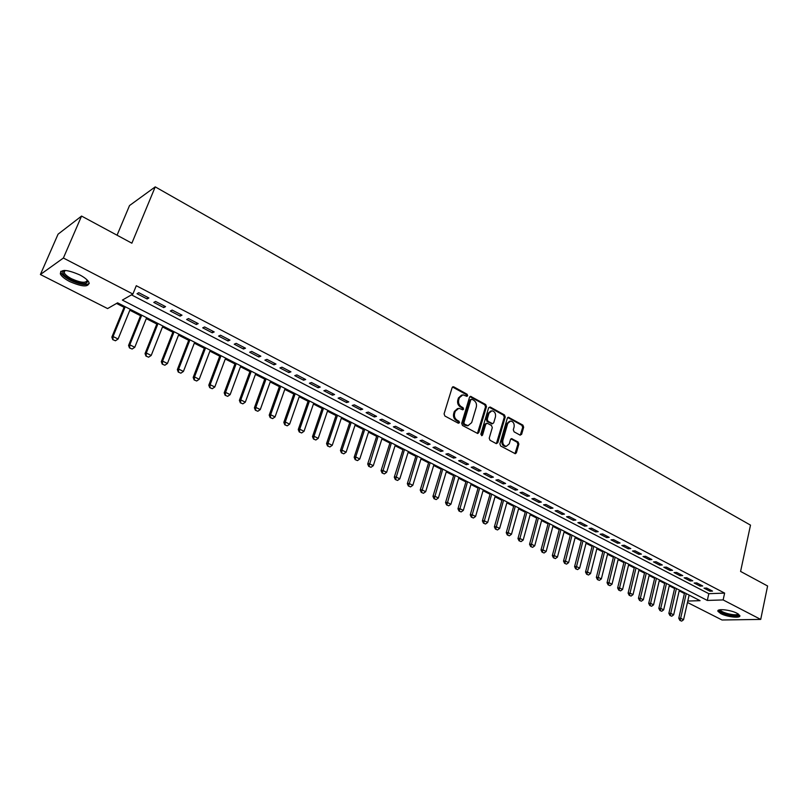 <?xml version="1.0" encoding="UTF-8"?>
<svg xmlns="http://www.w3.org/2000/svg" width="808" height="808" viewBox="0 0 808 808"><rect width="100%" height="100%" fill="white"/><g stroke="black" fill="none" stroke-linecap="round" stroke-linejoin="round"><path stroke-width="1.21" d="M467.66 395.718L467.095 394.233L453.833 386.891L452.126 387.638L444.077 413.868L444.895 416.019L458.328 423.24L459.52 422.685L458.944 421.19L457.217 420.261C454.864 418.665 453.995 416.383 454.611 413.413L455.278 411.232L458.883 408.272L462.822 409.797L463.6 409.151L463.034 407.666L461.317 406.727C458.974 405.121 458.116 402.839 458.722 399.899L459.388 397.728L462.923 394.809L466.893 396.354L467.66 395.718M466.559 396.284L466.145 394.486L452.52 387.012M458.378 423.271L457.995 421.412L456.267 420.483L457.217 420.261M462.479 409.727L462.085 407.899L460.368 406.959L461.317 406.727M720.776 613.605L717.948 611.323C716.383 608.323 730.523 609.737 737.027 613.282L739.795 615.545C741.269 618.554 727.22 617.09 720.776 613.605M69.73 281.578C64.711 278.942 61.58 276.397 60.348 273.922C60.449 269.054 66.923 269.387 79.75 274.902C84.729 277.538 87.809 280.073 88.991 282.487C88.83 287.325 82.406 287.022 69.73 281.578M520.049 435.108L521.635 434.33L523.665 427.18L522.887 425.119L508.404 417.251L507.333 418.16L499.889 443.905L500.677 445.996L515.292 453.722L516.393 452.793L518.867 444.067L518.09 442.006L511.595 438.603L510.505 439.522L509.262 443.855L506.303 446.339C503.576 445.683 502.424 443.703 502.849 440.39L507.737 423.453L510.616 421.019C513.363 421.655 514.524 423.634 514.1 426.947L513.302 429.755L514.08 431.826L520.049 435.108M687.79 601.051L700.071 600.667L117.584 302.838L107.595 308.575L40.4 274.518L58.065 234.179L81.558 216.069L131.866 243.198L155.237 186.87L750.501 525.129L740.582 571.428L767.6 586.002L760.712 619.413L722.019 619.989L687.467 602.475M81.558 216.069L63.388 258.025L132.896 294.041L122.372 300.091L707.313 600.435L723.14 599.93L760.712 619.413M131.472 294.859L708.808 593.688L724.625 593.102L136.289 285.719L132.896 294.041M724.625 593.102L723.14 599.93M486.487 406.636L485.689 404.525L470.64 396.354L469.539 397.263L461.681 423.341L462.499 425.483L477.68 433.502L478.811 432.563L486.487 406.636L485.527 406.868L484.729 404.768L469.933 396.627M490.244 407.05L504.455 414.918L505.242 416.999L497.779 442.774L496.152 443.562L490.022 440.269L489.224 438.168L492.304 427.644L491.506 425.543L487.436 423.321L485.79 424.099L482.558 435.078L481.77 435.734L480.841 434.159L488.608 407.808L490.244 407.05L489.284 407.283L503.495 415.14L504.455 414.918M148.894 297.97L138.784 292.708L137.017 293.718L147.107 298.96L148.894 297.97M165.559 306.636L155.591 301.445L153.783 302.424L163.731 307.596L165.559 306.636M182.002 315.181L172.165 310.07L170.316 311.019L180.133 316.11L182.002 315.181M198.202 323.614L188.506 318.564L186.628 319.483L196.304 324.513L198.202 323.614M214.191 331.926L204.626 326.947L202.717 327.836L212.262 332.795L214.191 331.926M229.957 340.128L220.523 335.219L218.574 336.077L227.997 340.966L229.957 340.128M245.511 348.218L236.199 343.37L234.229 344.198L243.521 349.026L245.511 348.218M260.853 356.197L251.672 351.419L249.672 352.217L258.833 356.974L260.853 356.197M275.993 364.065L266.933 359.358L264.903 360.126L273.942 364.822L275.993 364.065M290.93 371.842L281.992 367.185L279.932 367.933L288.86 372.569L290.93 371.842M305.676 379.507L296.859 374.912L294.769 375.639L303.576 380.204L305.676 379.507M320.231 387.072L311.524 382.548L309.403 383.234L318.099 387.749L320.231 387.072M334.583 394.536L325.998 390.072L323.856 390.739L332.431 395.193L334.583 394.536M348.763 401.909L340.279 397.506L338.118 398.142L346.582 402.546L348.763 401.909M362.752 409.191L354.379 404.838L352.197 405.454L360.55 409.797L362.752 409.191M376.568 416.373L368.307 412.08L366.095 412.676L374.346 416.958L376.568 416.373M390.214 423.473L382.043 419.221L379.81 419.796L387.961 424.028L390.214 423.473M403.677 430.472L395.617 426.281L393.365 426.836L401.414 431.017L403.677 430.472M416.979 437.391L409.02 433.25L406.747 433.785L414.686 437.906L416.979 437.391M430.109 444.218L422.251 440.128L419.958 440.643L427.806 444.723L430.109 444.218M443.087 450.965L435.32 446.925L433.007 447.42L440.754 451.45L443.087 450.965M455.894 457.631L448.228 453.642L445.895 454.116L453.551 458.086L455.894 457.631M468.549 464.216L460.974 460.277L458.621 460.722L466.186 464.651L468.549 464.216M481.053 470.711L473.569 466.822L471.205 467.256L478.679 471.135L481.053 470.711M493.405 477.144L486.012 473.296L483.628 473.71L491.011 477.538L493.405 477.144M505.606 483.487L498.304 479.689L495.9 480.083L503.202 483.871L505.606 483.487M517.665 489.759L510.454 486.002L508.03 486.376L515.241 490.123L517.665 489.759M529.583 495.95L522.453 492.244L520.019 492.607L527.139 496.304L529.583 495.95M541.36 502.081L534.31 498.415L531.866 498.758L538.906 502.414L541.36 502.081M552.995 508.131L546.036 504.505L543.572 504.828L550.531 508.444L552.995 508.131M564.499 514.11L557.611 510.535L555.136 510.838L562.014 514.413L564.499 514.11M575.872 520.029L569.064 516.484L566.57 516.777L573.377 520.312L575.872 520.029M587.103 525.867L580.376 522.372L577.882 522.645L584.598 526.139L587.103 525.867M598.213 531.654L591.567 528.19L589.052 528.452L595.698 531.896L598.213 531.654M609.202 537.36L602.627 533.947L600.102 534.189L606.667 537.593L609.202 537.36M620.059 543.006L613.555 539.633L611.02 539.855L617.514 543.229L620.059 543.006M630.795 548.592L624.372 545.249L621.817 545.471L628.24 548.804L630.795 548.592M641.411 554.116L635.058 550.814L632.502 551.016L638.845 554.308L641.411 554.116M651.915 559.57L645.632 556.308L643.057 556.49L649.339 559.752L651.915 559.57M662.297 564.974L656.076 561.742L653.5 561.913L659.712 565.145L662.297 564.974M672.569 570.317L666.418 567.115L663.833 567.277L669.973 570.468L672.569 570.317M682.72 575.599L676.639 572.438L674.044 572.579L680.114 575.74L682.72 575.599M692.769 580.821L686.75 577.69L684.144 577.831L690.153 580.952L692.769 580.821M702.707 585.992L696.759 582.891L694.143 583.023L700.082 586.103L702.707 585.992M704.02 588.153L709.909 591.204L712.535 591.102L706.646 588.042L704.02 588.153M116.534 303.444L124.068 307.293M129.825 310.232L140.552 315.716M146.278 318.635L156.813 324.028M162.509 326.927L172.862 332.219M178.518 335.108L188.688 340.309M194.314 343.178L204.303 348.278M209.898 351.137L219.715 356.156M225.27 358.994L234.926 363.923M240.451 366.741L249.935 371.589M255.429 374.397L264.751 379.154M270.205 381.952L279.366 386.628M284.8 389.406L293.809 394.001M299.202 396.758L308.05 401.283M313.423 404.02L322.129 408.464M327.462 411.191L336.017 415.565M341.329 418.281L349.733 422.574M355.015 425.271L363.287 429.492M368.539 432.179L376.669 436.33M381.891 438.996L389.88 443.087M395.082 445.733L402.94 449.753M408.111 452.389L415.837 456.338M420.978 458.964L428.583 462.853M433.694 465.459L441.168 469.276M446.248 471.882L453.611 475.639M458.661 478.215L465.903 481.911M470.933 484.487L478.053 488.123M483.053 490.678L490.052 494.254M495.031 496.799L501.919 500.314M506.869 502.839L513.646 506.303M518.574 508.818L525.24 512.232M530.139 514.726L536.704 518.08M541.582 520.574L548.036 523.867M552.884 526.351L559.237 529.594M564.065 532.058L570.307 535.25M575.114 537.704L581.265 540.845M586.042 543.289L592.092 546.38M596.849 548.804L602.808 551.854M607.535 554.268L613.403 557.257M618.11 559.661L623.877 562.61M628.563 565.004L634.24 567.913M638.906 570.286L644.491 573.145M649.127 575.518L654.631 578.326M659.247 580.679L664.671 583.447M669.256 585.8L674.589 588.517M679.164 590.86L684.416 593.537M155.237 186.87L129.522 205.555L117.059 235.209M40.4 274.518L63.388 258.025M708.808 593.688L707.313 600.435M147.107 298.96L147.743 297.364M163.731 307.596L164.367 306.01M180.133 316.11L180.75 314.534M196.304 324.513L196.91 322.937M212.262 332.795L212.858 331.229M227.997 340.966L228.583 339.411M243.521 349.026L244.087 347.48M258.833 356.974L259.398 355.439M273.942 364.822L274.498 363.287M288.86 372.569L289.395 371.044M303.576 380.204L304.101 378.689M318.099 387.749L318.615 386.234M332.431 395.193L332.946 393.688M346.582 402.546L347.087 401.041M360.55 409.797L361.045 408.303M374.346 416.958L374.831 415.474M387.961 424.028L388.436 422.554M401.414 431.017L401.879 429.533M414.686 437.906L415.15 436.441M427.806 444.723L428.26 443.259M440.754 451.45L441.198 449.985M453.551 458.086L453.985 456.641M466.186 464.651L466.62 463.206M478.679 471.135L479.094 469.701M491.011 477.538L491.426 476.104M503.202 483.871L503.606 482.447M515.241 490.123L515.645 488.699M527.139 496.304L527.533 494.89M538.906 502.414L539.29 501M550.531 508.444L550.905 507.04M562.014 514.413L562.388 513.019M573.377 520.312L573.741 518.918M584.598 526.139L584.962 524.756M595.698 531.896L596.052 530.523M606.667 537.593L607.01 536.229M617.514 543.229L617.857 541.865M628.24 548.804L628.574 547.44M638.845 554.308L639.178 552.955M649.339 559.752L649.662 558.409M659.712 565.145L660.025 563.792M669.973 570.468L670.286 569.125M680.114 575.74L680.427 574.407M690.153 580.952L690.456 579.619M700.082 586.103L700.385 584.78M709.909 591.204L710.202 589.89M461.61 395.072L458.439 397.97L459.388 397.728M460.368 406.959C458.035 405.353 457.166 403.081 457.783 400.142L458.439 397.97M457.581 408.525L454.328 411.464L455.278 411.232M456.267 420.483C453.914 418.887 453.046 416.615 453.672 413.646L454.328 411.464M477.417 433.462L485.527 406.868M471.963 399.273L470.801 399.809L463.913 422.685L464.479 424.18L468.044 425.624L471.66 422.645L476.316 407.04C476.912 404.121 476.064 401.859 473.751 400.263L471.963 399.273M471.216 399.253L469.852 400.051L470.801 399.809M468.347 425.614L465.337 425.361L463.529 424.392L462.964 422.907L469.852 400.051M496.375 443.653L504.273 417.221L503.495 415.14M486.436 423.281L484.83 424.311L481.598 435.29L482.558 435.078M495.476 416.787C495.91 413.423 494.718 411.424 491.9 410.787L488.991 413.221L487.234 419.211L488.022 421.311L492.627 423.675L493.728 422.756L495.476 416.787M490.789 411.009L488.032 413.444L488.991 413.221M492.123 423.796L487.062 421.524L486.275 419.423L488.032 413.444M509.535 421.231L506.767 423.665L507.737 423.453M506.384 446.339L505.333 446.531C502.596 445.875 501.445 443.895 501.879 440.592L506.767 423.665M514.989 453.662L517.888 444.259L517.11 442.198L510.919 438.855M520.251 435.189L522.685 427.392L521.907 425.331L507.717 417.514M124.452 306.343L111.847 337.128L113.049 336.502L118.099 339.006L130.209 309.292M112.736 339.623L115.463 340.774L112.736 339.623L111.847 337.128M125.23 306.747L113.049 336.502L112.938 339.522M118.099 339.006L115.463 340.774M87.527 280.386C87.729 284.8 82.204 284.618 70.953 279.821C64.963 276.578 62.236 273.801 62.761 271.498L64.236 270.428M64.64 270.428L64.125 272.649C65.115 274.629 67.609 276.679 71.619 278.79C81.042 282.931 86.254 283.366 87.244 280.093M60.741 271.337L61.004 272.629C62.236 275.084 65.337 277.629 70.326 280.245C79.507 284.507 85.82 285.588 89.254 283.507M738.542 614.181L738.118 615.14C735.078 617.322 717.706 612.444 719.686 609.959L719.817 609.788M720.443 609.707L720.484 610.02C720.989 612.555 735.129 616.08 737.583 614.272L737.997 613.827M718.282 610.333C719.11 613.494 736.421 617.756 739.451 615.545M140.935 314.777L128.563 345.42L129.795 344.814L134.774 347.278L146.652 317.696M129.462 347.905L132.159 349.036L129.462 347.905L128.563 345.42M141.743 315.191L129.795 344.814L129.664 347.804M134.774 347.278L132.159 349.036M157.186 323.089L145.046 353.591L146.298 353.005L151.207 355.449L162.873 325.998M145.955 356.076L148.621 357.186L145.955 356.076L145.046 353.591M158.035 323.513L146.298 353.005L146.167 355.974M151.207 355.449L148.621 357.186M173.225 331.29L161.307 361.661L162.59 361.095L167.428 363.499L178.881 334.179M162.226 364.125L164.862 365.236L162.226 364.125L161.307 361.661M174.104 331.734L162.59 361.095L162.438 364.034M167.428 363.499L164.862 365.236M189.052 339.38L177.346 369.609L178.649 369.064L183.426 371.438L194.667 342.249M178.275 372.074L180.881 373.165L178.275 372.074L177.346 369.609M189.951 339.835L178.649 369.064L178.497 371.983M183.426 371.438L180.881 373.165M204.656 347.359L193.173 377.457L194.496 376.932L199.212 379.275L210.252 350.218M194.112 379.911L196.687 380.992L194.112 379.911L193.173 377.457M205.596 347.834L194.496 376.932L194.334 379.821M199.212 379.275L196.687 380.992M220.069 355.237L208.787 385.204L210.131 384.699L214.787 387.002L225.624 358.075M209.727 387.638L212.282 388.709L209.727 387.638L208.787 385.204M221.028 355.732L210.131 384.699L209.959 387.557M214.787 387.002L212.282 388.709M235.269 363.004L224.19 392.839L225.563 392.355L230.149 394.627L240.784 365.832M225.139 395.274L227.664 396.334L225.139 395.274L224.19 392.839M236.259 363.519L225.563 392.355L225.371 395.193M230.149 394.627L227.664 396.334M250.268 370.68L239.39 400.384L240.784 399.909L245.309 402.162L255.762 373.488M240.35 402.808L242.855 403.849L240.35 402.808L239.39 400.384M251.288 371.195L240.784 399.909L240.582 402.727M245.309 402.162L242.855 403.849M265.075 378.245L254.399 407.818L255.813 407.373L260.277 409.585L270.539 381.043M255.368 410.232L257.833 411.262L255.368 410.232L254.399 407.818M266.125 378.78L255.813 407.373L255.601 410.161M260.277 409.585L257.833 411.262M279.689 385.719L269.205 415.161L270.64 414.726L275.043 416.918L285.123 388.496M270.175 417.564L272.619 418.594L270.175 417.564L269.205 415.161M280.76 386.274L270.64 414.726L270.417 417.494M275.043 416.918L272.619 418.594M294.122 393.102L283.82 422.412L285.274 421.998L289.628 424.16L299.516 395.859M284.8 424.806L287.224 425.816L284.8 424.806L283.82 422.412M295.223 393.658L285.274 421.998L285.042 424.735M289.628 424.16L287.224 425.816M308.363 400.384L298.253 429.573L299.718 429.169L304.02 431.3L313.736 403.131M299.233 431.957L301.636 432.957L299.233 431.957L298.253 429.573M309.484 400.96L299.718 429.169L299.485 431.886M304.02 431.3L301.636 432.957M322.432 407.575L312.494 436.633L313.979 436.249L318.221 438.35L327.765 410.302M313.484 439.007L315.857 439.996L313.484 439.007L312.494 436.633M323.574 408.161L313.979 436.249L313.736 438.946M318.221 438.35L315.857 439.996M336.32 414.676L326.553 443.602L328.058 443.239L332.25 445.319L341.622 417.393M327.553 445.976L329.906 446.955L327.553 445.976L326.553 443.602M337.491 415.272L328.058 443.239L327.806 445.915M332.25 445.319L329.906 446.955M350.036 421.685L340.441 450.49L341.966 450.137L346.107 452.197L355.308 424.392M341.451 452.854L343.774 453.823L341.451 452.854L340.441 450.49M351.228 422.301L341.966 450.137L341.703 452.793M346.107 452.197L343.774 453.823M363.58 428.614L354.156 457.298L355.692 456.954L359.782 458.984L368.822 431.3M355.166 459.641L357.469 460.6L355.166 459.641L354.156 457.298M364.792 429.23L355.692 456.954L355.429 459.59M359.782 458.984L357.469 460.6M376.952 435.451L367.701 464.014L369.256 463.681L373.286 465.691L382.174 438.118M368.711 466.347L370.993 467.297L368.711 466.347L367.701 464.014M378.184 436.088L368.973 466.297M373.286 465.691L370.993 467.297M390.163 442.208L381.073 470.64L382.639 470.337L386.628 472.306L395.354 444.865M382.093 472.973L384.345 473.912L382.093 472.973L381.073 470.64M391.415 442.845L382.356 472.922M386.628 472.306L384.345 473.912M403.212 448.884L394.284 477.195L395.87 476.902L399.798 478.851L408.383 451.521M395.314 479.518L397.546 480.447L395.314 479.518L394.284 477.195M404.485 449.531L395.577 479.467M399.798 478.851L397.546 480.447M416.11 455.47L407.333 483.659L408.929 483.386L412.817 485.315L421.241 458.096M408.363 485.982L410.575 486.891L408.363 485.982L407.333 483.659M417.403 456.136L408.626 485.931M412.817 485.315L410.575 486.891M428.846 461.984L420.221 490.052L421.837 489.789L425.675 491.698L433.957 464.6M421.261 492.365L423.442 493.274L421.261 492.365L420.221 490.052M430.159 462.661L421.524 492.314M425.675 491.698L423.442 493.274M441.431 468.418L432.957 496.375L434.583 496.112L438.37 498.001L446.511 471.024M433.997 498.667L436.169 499.566L433.997 498.667L432.957 496.375M442.764 469.105L434.27 498.627M438.37 498.001L436.169 499.566M453.864 474.781L445.541 502.606L447.178 502.364L450.925 504.232L458.924 477.366M446.582 504.899L448.733 505.788L446.582 504.899L445.541 502.606M455.217 475.468L446.854 504.859M450.925 504.232L448.733 505.788M466.155 481.063L457.964 508.777L459.621 508.545L463.327 510.383L471.185 483.628M459.015 511.06L461.146 511.939L459.015 511.06L457.964 508.777M467.519 481.76L459.287 511.02M463.327 510.383L461.146 511.939M478.296 487.274L470.256 514.868L471.912 514.645L475.579 516.464L483.295 489.83M471.306 517.14L473.417 518.009L471.306 517.14L470.256 514.868M479.679 487.981L471.579 517.1M475.579 516.464L473.417 518.009M490.294 493.405L482.396 520.887L484.063 520.685L487.679 522.473L495.274 495.95M483.447 523.15L485.537 524.008L483.447 523.15L482.396 520.887M491.698 494.122L483.729 523.119M487.679 522.473L485.537 524.008M502.162 499.475L494.385 526.836L496.072 526.644L499.647 528.412L507.111 502M495.445 529.089L497.516 529.947L495.445 529.089L494.385 526.836M503.576 500.192L495.728 529.058M499.647 528.412L497.516 529.947M513.878 505.465L506.242 532.714L507.939 532.533L511.474 534.29L518.807 507.979M507.313 534.967L509.363 535.805L507.313 534.967L506.242 532.714M515.312 506.202L507.596 534.936M511.474 534.29L509.363 535.805M525.473 511.393L517.968 538.532L519.675 538.36L523.17 540.087L530.371 513.898M519.029 540.764L521.059 541.602L519.029 540.764L517.968 538.532M526.917 512.131L519.312 540.744M523.17 540.087L521.059 541.602M536.926 517.251L529.553 544.279L531.27 544.117L534.724 545.824L541.804 519.746M530.624 546.501L532.634 547.329L530.624 546.501L529.553 544.279M538.391 517.999L530.906 546.481M534.724 545.824L532.634 547.329M548.258 523.039L541.006 549.955L542.734 549.804L546.137 551.5L553.106 525.523M542.077 552.177L544.067 552.995L542.077 552.177L541.006 549.955M549.723 523.796L542.36 552.147M546.137 551.5L544.067 552.995M559.459 528.765L552.329 555.571L554.056 555.429L557.439 557.106L564.277 531.23M553.399 557.783L555.379 558.591L553.399 557.783L552.329 555.571M560.944 529.523L553.692 557.762M557.439 557.106L555.379 558.591M570.529 534.431L563.519 561.116L565.267 560.984L568.6 562.641L575.326 536.886M564.6 563.327L566.56 564.125L564.6 563.327L563.519 561.116M572.024 535.199L564.883 563.307M568.6 562.641L566.56 564.125M581.477 540.027L574.589 566.61L576.336 566.489L579.639 568.125L586.255 542.471M575.67 568.802L577.609 569.6L575.67 568.802L574.589 566.61M582.992 540.805L575.963 568.781M579.639 568.125L577.609 569.6M592.304 545.562L585.527 572.034L587.295 571.923L590.557 573.549L597.051 547.996M586.608 574.225L588.537 575.013L586.608 574.225L585.527 572.034M593.83 546.339L586.901 574.205M590.557 573.549L588.537 575.013M603.01 551.036L596.355 577.397L598.122 577.306L601.344 578.902L607.737 553.46M597.435 579.578L599.344 580.366L597.435 579.578L596.355 577.397M604.546 551.824L597.728 579.568M601.344 578.902L599.344 580.366M613.605 556.449L607.05 582.709L608.828 582.619L612.02 584.204L618.302 558.863M608.141 584.881L610.03 585.659L608.141 584.881L607.05 582.709M615.151 557.247L608.434 584.871M612.02 584.204L610.03 585.659M624.079 561.812L617.635 587.961L619.423 587.881L622.574 589.446L628.755 564.206M618.726 590.123L620.605 590.89L618.726 590.123L617.635 587.961M625.634 562.61L619.029 590.113M622.574 589.446L620.605 590.89M634.432 567.105L628.109 593.153L629.897 593.072L633.018 594.627L639.098 569.489M629.2 595.304L631.058 596.072L629.2 595.304L628.109 593.153M636.007 567.913L629.493 595.294M633.018 594.627L631.058 596.072M644.683 572.347L638.461 598.284L640.259 598.223L643.35 599.748L649.319 574.72M639.552 600.435L641.4 601.182L639.552 600.435L638.461 598.284M646.269 573.155L639.855 600.425M643.35 599.748L641.4 601.182M654.823 577.528L648.703 603.364L650.511 603.303L653.561 604.818L659.439 579.891M649.794 605.505L651.622 606.253L649.794 605.505L648.703 603.364M656.409 578.346L650.097 605.495M653.561 604.818L651.622 606.253M664.853 582.659L658.833 608.384L660.651 608.343L663.671 609.838L669.438 585.002M659.934 610.525L661.742 611.262L659.934 610.525L658.833 608.384M666.449 583.477L660.237 610.515M663.671 609.838L661.742 611.262M674.771 587.729L668.862 613.363L670.68 613.322L673.67 614.807L679.346 590.072M669.953 615.484L671.751 616.221L669.953 615.484L668.862 613.363M676.387 588.557L670.256 615.474M673.67 614.807L671.751 616.221M684.588 592.749L678.77 618.271L680.599 618.241L683.558 619.716L689.143 595.082M679.871 620.393L681.659 621.12L679.871 620.393L678.77 618.271M686.214 593.577L680.174 620.393M683.558 619.716L681.659 621.12M466.145 394.486L467.095 394.233M457.995 421.412L458.944 421.19M462.085 407.899L463.034 407.666M457.783 400.142L458.722 399.899M453.672 413.646L454.611 413.413M452.894 387.143L453.833 386.891M477.851 432.775L478.811 432.563M470.266 396.758L471.216 396.516M484.729 404.768L485.689 404.525M462.964 422.907L463.913 422.685M463.529 424.392L464.479 424.18M465.337 425.361L466.297 425.149M504.273 417.221L505.242 416.999M496.809 442.966L497.779 442.774M484.83 424.311L485.79 424.099M486.275 419.423L487.234 419.211M487.062 421.524L488.022 421.311M491.133 423.745L492.102 423.533M501.879 440.592L502.849 440.39M511.131 438.946L512.1 438.744M517.11 442.198L518.09 442.006M517.888 444.259L518.867 444.067M515.413 452.975L516.393 452.793M507.959 417.615L508.929 417.393M521.907 425.331L522.887 425.119M522.685 427.392L523.665 427.18M520.655 434.532L521.635 434.33M452.702 386.881L453.238 386.729M470.135 396.486L470.64 396.354M467.085 425.836L468.044 425.624M491.668 423.897L492.627 423.675M505.333 446.531L506.303 446.339M64.054 271.074L62.761 271.498M65.074 270.438L64.125 272.649"/></g></svg>
